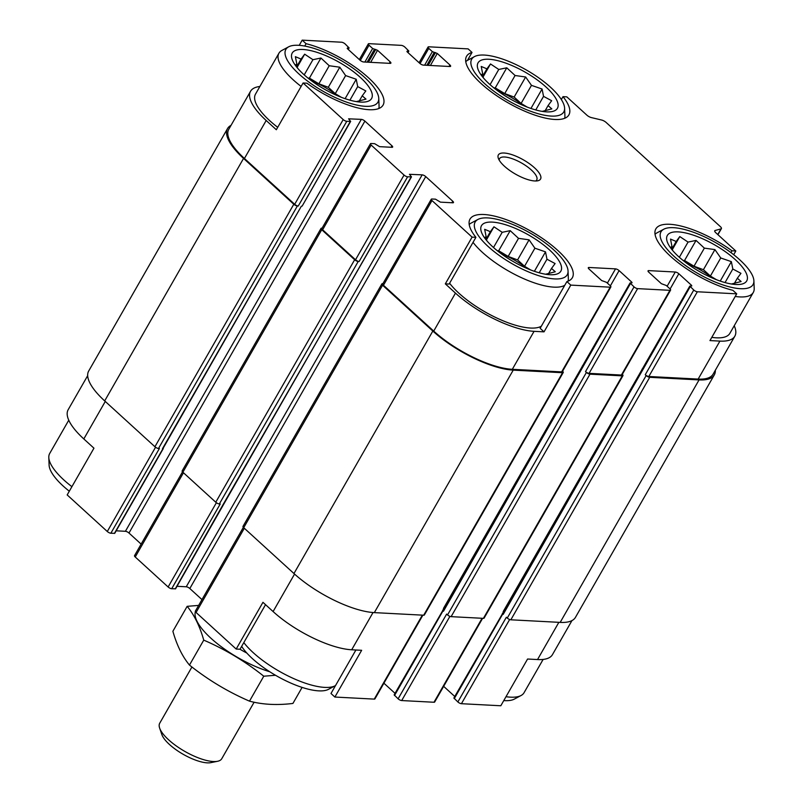 <?xml version="1.0" encoding="UTF-8"?>
<svg xmlns="http://www.w3.org/2000/svg" width="803" height="803" viewBox="0 0 803 803"><rect width="100%" height="100%" fill="white"/><g stroke="black" fill="none" stroke-linecap="round" stroke-linejoin="round"><path stroke-width="1.2" d="M678.174 231.886A45.741 15.347 29.8 0 0 671.067 248.508A45.741 15.347 29.8 0 0 733.561 284.302A45.741 15.347 29.8 0 0 736.441 260.704A45.741 15.347 29.8 0 0 678.174 231.886M672.994 250.887L670.676 247.274L671.96 246.421L670.505 239.083L676.196 241.462L679.79 236.574L688.051 242.084L696.05 240.428L704.361 248.127L714.921 249.603L720.743 257.974L731.352 261.648L732.818 268.995L740.948 273.331L737.345 278.219L741.119 281.532L731.473 284.001M488.897 59.261A45.741 15.347 29.8 0 0 481.79 75.883A45.741 15.347 29.8 0 0 544.283 111.677A45.741 15.347 29.8 0 0 547.164 88.089A45.741 15.347 29.8 0 0 488.897 59.261M483.707 78.262L481.399 74.659L482.683 73.806L481.218 66.458L486.909 68.837L490.513 63.959L498.773 69.459L506.773 67.803L515.074 75.502L525.644 76.988L531.466 85.359L542.075 89.023L543.541 96.37L551.661 100.716L548.068 105.594L551.832 108.907L542.186 111.386M303.052 49.495A45.741 15.347 29.8 0 0 295.946 66.117A45.741 15.347 29.8 0 0 358.439 101.901A45.741 15.347 29.8 0 0 361.32 78.313A45.741 15.347 29.8 0 0 303.052 49.495M297.863 68.486L295.554 64.882L296.839 64.029L295.374 56.682L301.075 59.061L304.668 54.182L312.929 59.683L320.929 58.027L329.23 65.736L339.799 67.211L345.621 75.582L356.231 79.256L357.696 86.594L365.817 90.94L362.223 95.818L365.987 99.13L356.341 101.61M492.329 222.11A45.741 15.347 29.8 0 0 485.223 238.732A45.741 15.347 29.8 0 0 547.716 274.526A45.741 15.347 29.8 0 0 550.597 250.937A45.741 15.347 29.8 0 0 492.329 222.11M487.15 241.111L484.831 237.497L486.126 236.644L484.661 229.307L490.352 231.686L493.945 226.797L502.206 232.308L510.206 230.652L518.517 238.35L529.077 239.826L534.898 248.197L545.518 251.871L546.973 259.218L555.104 263.555L551.5 268.443L555.274 271.755L545.628 274.235M571.957 620.589L552.454 654.636A62.895 21.099 -150.2 0 1 537.538 659.554L527.581 659.022L500.811 705.767L461.424 703.699A2.861 0.964 -150.2 0 1 457.851 701.963L453.896 698.008L502.798 613.181M373.024 612.528L351.694 649.778L361.651 650.3L334.871 697.044L330.987 693.491L355.9 649.998M351.694 649.778A62.895 21.099 -150.2 0 1 273.09 611.555L262.952 602.31L236.182 649.055L196.073 612.478A2.861 0.964 -150.2 0 1 195.36 611.143L243.359 527.34M730.961 252.614L732.005 250.797L735.819 250.998L733.691 254.702M732.005 250.797A58.97 19.784 29.8 0 0 655.85 228.885A58.97 19.784 29.8 0 0 676.698 261.537A58.97 19.784 29.8 0 0 732.838 290.295L736.722 293.838L709.952 340.582L719.91 341.104L698.158 379.086L648.824 376.487A2.861 0.964 -150.2 0 1 645.251 374.75L646.154 375.573L507.275 618.059L506.372 617.236L457.851 701.963M540.138 328.307L566.908 281.562L570.792 285.105L544.022 331.85L540.138 328.307M445.324 283.861L449.148 284.061L475.918 237.327L472.094 237.126L445.324 283.861L455.472 293.115L433.72 331.097L383.463 285.266A2.861 0.964 -150.2 0 1 382.76 283.941L431.281 199.214A2.861 0.964 -150.2 0 1 431.954 198.993L435.497 199.174L440.425 202.145L452.812 202.798A2.861 0.964 -150.2 0 0 453.484 202.577A2.861 0.964 -150.2 0 0 452.782 201.252L425.741 176.59L189.819 588.519L201.975 599.6M265.532 604.669L239.997 649.256L236.182 649.055M105.273 401.46L83.813 438.94L93.951 448.184L67.181 494.929L107.291 531.506A2.861 0.964 -150.2 0 0 110.864 533.242L114.739 533.322L163.26 448.596L162.487 448.686A2.148 0.723 -150.2 0 0 162.989 448.516L301.356 206.2L162.487 448.686M83.813 438.94A62.895 21.099 -150.2 0 1 68.165 409.721L87.668 375.674M467.466 60.366L472.013 52.426L468.129 48.883L428.742 46.805A2.861 0.964 -150.2 0 0 428.069 47.026L419.086 62.714M561.347 99.552L563.003 96.661L566.818 96.862L586.822 115.11A4.286 1.435 -150.2 0 0 591.409 117.599L601.608 120.018A4.286 1.435 -150.2 0 1 606.185 122.498L720.351 226.617A4.286 1.435 -150.2 0 1 721.415 228.604A4.286 1.435 -150.2 0 1 720.994 228.895L715.172 230.471L714.71 231.264M304.728 46.062L306.084 43.693L302.189 40.15L299.218 45.339M259.871 86.493A62.895 21.099 -150.2 0 0 250.546 91.281A62.895 21.099 -150.2 0 0 266.184 120.49L276.322 129.735L303.092 82.99L306.917 83.191A58.97 19.784 29.8 0 0 383.061 105.103A58.97 19.784 29.8 0 0 362.223 72.451A58.97 19.784 29.8 0 0 306.084 43.693M422.88 615.168L374.931 698.891A2.861 0.964 -150.2 0 1 374.258 699.112L334.871 697.044M454.769 696.482L443.657 686.344M482.613 618.31L434.674 702.033A2.861 0.964 -150.2 0 1 433.991 702.254L401.691 700.557A2.861 0.964 -150.2 0 1 398.117 698.821L394.153 694.866L443.055 610.029M395.036 693.34L383.914 683.202M425.741 176.59A2.861 0.964 -150.2 0 0 422.167 174.853L186.246 586.782A2.861 0.964 -150.2 0 1 189.819 588.519M186.246 586.782L177.021 586.3M224.007 503.702L175.586 588.8L171.701 588.729A2.861 0.964 -150.2 0 1 168.128 586.993L135.235 556.991A2.861 0.964 -150.2 0 1 134.523 555.656L182.512 471.863M141.137 544.113L128.982 533.031A2.861 0.964 -150.2 0 0 125.409 531.295L116.174 530.813M734.233 325.727A62.895 21.099 -150.2 0 1 734.835 336.196L713.084 374.178A62.895 21.099 -150.2 0 1 698.158 379.086M715.332 370.253A64.33 21.581 -150.2 0 1 714.319 374.881A64.33 21.581 -150.2 0 1 699.062 379.909L649.717 377.31A2.861 0.964 -150.2 0 1 646.154 375.573M642.039 369.159A2.861 0.964 -150.2 0 1 642.159 369.28L503.16 611.645A2.861 0.964 -150.2 0 1 503.481 611.966M736.722 293.838L697.345 291.77A2.861 0.964 -150.2 0 1 693.772 290.024L689.807 286.079L691.815 285.918L691.463 285.256L678.836 273.753A2.861 0.964 -150.2 0 0 675.273 272.016L648.724 270.621A2.861 0.964 -150.2 0 0 648.041 270.842A2.861 0.964 -150.2 0 0 648.754 272.167L661.371 283.68L666.269 285.487L669.873 288.769A2.861 0.964 -150.2 0 1 670.585 290.104L622.064 374.82A2.861 0.964 -150.2 0 1 621.392 375.051L589.081 373.345A2.861 0.964 -150.2 0 1 585.517 371.608L586.411 372.431L447.542 614.917L446.639 614.094L398.117 698.821M622.325 374.379A2.861 0.964 -150.2 0 1 622.967 375.643A2.861 0.964 -150.2 0 1 622.285 375.864L589.984 374.168A2.861 0.964 -150.2 0 1 586.411 372.431M582.305 366.017A2.861 0.964 -150.2 0 1 582.426 366.138L443.427 608.503A2.861 0.964 -150.2 0 1 443.748 608.825M670.585 290.104A2.861 0.964 -150.2 0 1 669.913 290.325L637.612 288.628A2.861 0.964 -150.2 0 1 634.039 286.882L630.074 282.937L632.081 282.776L631.72 282.114L619.103 270.611A2.861 0.964 -150.2 0 0 615.53 268.875L588.98 267.479A2.861 0.964 -150.2 0 0 588.308 267.7A2.861 0.964 -150.2 0 0 589.021 269.025L601.638 280.538L606.536 282.345L610.139 285.627A2.861 0.964 -150.2 0 1 610.852 286.962L562.331 371.679A2.861 0.964 -150.2 0 1 561.648 371.899L512.314 369.31A62.895 21.099 -150.2 0 1 433.72 331.097M562.582 371.237A2.861 0.964 -150.2 0 1 563.234 372.502A2.861 0.964 -150.2 0 1 562.552 372.722L513.217 370.133A64.33 21.581 -150.2 0 1 432.827 331.047L382.579 285.216A2.861 0.964 -150.2 0 1 381.867 283.891A2.861 0.964 -150.2 0 1 382.549 283.67L382.901 283.69M422.167 174.853L409.44 174.311L411.497 176.871L407.623 176.801L359.102 261.517L358.208 261.477A2.861 0.964 -150.2 0 1 354.645 259.74L321.742 229.728A2.861 0.964 -150.2 0 1 321.029 228.403A2.861 0.964 -150.2 0 1 321.712 228.182L322.063 228.203M359.102 261.517A2.861 0.964 -150.2 0 1 355.528 259.781L322.625 229.778A2.861 0.964 -150.2 0 1 321.913 228.453L370.434 143.727A2.861 0.964 -150.2 0 1 371.116 143.506L374.66 143.687L379.578 146.658L391.974 147.31A2.861 0.964 -150.2 0 0 392.647 147.09A2.861 0.964 -150.2 0 0 391.934 145.765L364.893 121.102L128.982 533.031M364.893 121.102A2.861 0.964 -150.2 0 0 361.32 119.366L348.592 118.824L350.66 121.383L346.776 121.313L298.254 206.03L297.371 205.99A2.861 0.964 -150.2 0 1 293.798 204.253L243.55 158.422A64.33 21.581 -150.2 0 1 227.55 128.55A64.33 21.581 -150.2 0 1 231.043 125.338M298.254 206.03A2.861 0.964 -150.2 0 1 294.681 204.293L244.433 158.472A62.895 21.099 -150.2 0 1 228.795 129.263L250.546 91.281M690.168 286.741L503.22 614.365L502.417 613.281M503.22 614.365A2.148 0.723 -150.2 0 1 502.688 613.362L641.386 371.187M630.425 283.6L443.487 611.213L442.684 610.139M443.487 611.213A2.148 0.723 -150.2 0 1 442.955 610.22L581.653 368.045M362.595 261.708L223.836 504.003A2.148 0.723 -150.2 0 1 223.324 504.164L175.245 588.92M411.497 176.871L223.324 504.164M171.701 588.729L220.223 504.003L219.339 503.963A2.861 0.964 -150.2 0 1 215.766 502.226L182.873 472.214A2.861 0.964 -150.2 0 1 182.161 470.889L321.029 228.403M110.864 533.242L159.385 448.516L158.502 448.475A2.861 0.964 -150.2 0 1 154.929 446.739L104.681 400.908A64.33 21.581 -150.2 0 1 88.681 371.036L227.55 128.55M302.189 40.15L341.576 42.218A2.861 0.964 -150.2 0 1 345.149 43.954L349.104 47.909L347.177 48.411M347.438 47.949L347.458 48.732L360.075 60.235A2.861 0.964 -150.2 0 0 363.649 61.972L390.198 63.367A2.861 0.964 -150.2 0 0 390.88 63.146A2.861 0.964 -150.2 0 0 390.168 61.821L377.551 50.308L370.655 62.343M377.551 50.308L372.642 48.501L369.039 45.219A2.861 0.964 -150.2 0 1 368.326 43.884A2.861 0.964 -150.2 0 1 369.009 43.663L401.309 45.359A2.861 0.964 -150.2 0 1 404.883 47.096L408.847 51.051L406.91 51.553M407.171 51.091L407.191 51.874L419.808 63.377A2.861 0.964 -150.2 0 0 423.382 65.113L449.931 66.508A2.861 0.964 -150.2 0 0 450.613 66.288A2.861 0.964 -150.2 0 0 449.901 64.963L437.284 53.45L430.388 65.485M437.284 53.45L432.385 51.643L428.772 48.361A2.861 0.964 -150.2 0 1 428.069 47.026M714.319 374.881L575.45 617.366A64.33 21.581 -150.2 0 1 560.183 622.395L510.849 619.796A2.861 0.964 -150.2 0 1 507.275 618.059M622.967 375.643L484.099 618.129A2.861 0.964 -150.2 0 1 483.416 618.35L451.115 616.654A2.861 0.964 -150.2 0 1 447.542 614.917M563.234 372.502L424.355 614.988A2.861 0.964 -150.2 0 1 423.683 615.208L374.339 612.619A64.33 21.581 -150.2 0 1 293.958 573.533L243.71 527.701A2.861 0.964 -150.2 0 1 242.998 526.377L381.867 283.891M641.647 371.468L641.286 370.795L689.807 286.079M581.904 368.326L581.553 367.654L630.074 282.937M350.66 121.383L302.139 206.11L350.319 121.494M735.819 250.998L715.814 232.75A4.286 1.435 -150.2 0 1 714.74 230.752A4.286 1.435 -150.2 0 1 715.172 230.471M734.835 336.196A62.895 21.099 -150.2 0 1 719.91 341.104M610.852 286.962A2.861 0.964 -150.2 0 1 610.17 287.183L570.792 285.105M455.472 293.115A62.895 21.099 -150.2 0 0 534.065 331.328L544.022 331.85M472.094 237.126L431.984 200.539A2.861 0.964 -150.2 0 1 431.281 199.214M407.623 176.801A2.861 0.964 -150.2 0 1 404.05 175.064L371.147 145.052A2.861 0.964 -150.2 0 1 370.434 143.727M346.776 121.313A2.861 0.964 -150.2 0 1 343.202 119.577L303.092 82.99M504.133 153.022A24.301 8.15 29.8 0 0 498.312 158.231A24.301 8.15 29.8 0 0 515.406 174.07A24.301 8.15 29.8 0 0 537.719 180.795A24.301 8.15 29.8 0 0 532.71 166.231A24.301 8.15 29.8 0 0 504.133 153.022M472.013 52.426A58.97 19.784 29.8 0 0 466.573 56.26A58.97 19.784 29.8 0 0 507.908 102.734A58.97 19.784 29.8 0 0 568.905 114.879A58.97 19.784 29.8 0 0 563.003 96.661M566.908 281.562A58.97 19.784 29.8 0 0 572.348 277.718A58.97 19.784 29.8 0 0 531.004 231.254A58.97 19.784 29.8 0 0 470.006 219.109A58.97 19.784 29.8 0 0 475.918 237.327M711.799 337.36A57.184 19.182 29.8 0 0 729.867 333.355L753.294 292.453A57.184 19.182 29.8 0 0 754.198 288.428L753.897 280.819A53.058 17.796 29.8 0 0 724.386 247.997A53.058 17.796 29.8 0 0 673.566 227.681A53.058 17.796 29.8 0 0 663.78 229.216A53.058 17.796 29.8 0 0 698.178 273.632A53.058 17.796 29.8 0 0 753.897 280.819M541.332 326.209A57.184 19.182 -150.2 0 1 530.462 328.046A57.184 19.182 -150.2 0 1 449.61 283.248M277.708 127.336A57.184 19.182 -150.2 0 1 255.505 94.122L278.932 53.219A57.184 19.182 29.8 0 0 301.125 86.433M68.767 420.19L49.706 453.464A57.184 19.182 29.8 0 0 48.802 457.499L49.103 465.098A53.058 17.796 29.8 0 0 69.309 491.215M48.802 457.499A57.184 19.182 29.8 0 0 71.909 486.678M288.658 46.815A53.058 17.796 29.8 0 0 323.047 91.241A53.058 17.796 29.8 0 0 378.765 98.428A53.058 17.796 29.8 0 0 349.265 65.595A53.058 17.796 29.8 0 0 298.445 45.289A53.058 17.796 29.8 0 0 288.658 46.815L281.953 50.408A57.184 19.182 29.8 0 0 278.932 53.219M378.795 108.535A57.184 19.182 29.8 0 0 379.066 106.026L378.765 98.428M474.503 56.591A53.058 17.796 29.8 0 0 508.891 101.017A53.058 17.796 29.8 0 0 564.609 108.194A53.058 17.796 29.8 0 0 535.109 75.372A53.058 17.796 29.8 0 0 484.289 55.066A53.058 17.796 29.8 0 0 474.503 56.591L467.798 60.185A57.184 19.182 29.8 0 0 465.76 61.68M564.639 118.312A57.184 19.182 29.8 0 0 564.91 115.803L564.609 108.194M311.905 81.093A36.095 12.105 -150.2 0 1 337.441 95.718M497.75 90.869A36.095 12.105 -150.2 0 1 523.285 105.494M241.653 646.365A53.058 17.796 29.8 0 0 284.764 680.251A53.058 17.796 29.8 0 0 328.497 689.325L335.202 685.742A57.184 19.182 29.8 0 0 335.534 685.551M243.811 642.591A57.184 19.182 29.8 0 0 290.736 677.24A57.184 19.182 29.8 0 0 335.202 685.742M503.782 700.587A53.058 17.796 29.8 0 0 514.342 699.102L521.047 695.518A57.184 19.182 29.8 0 0 524.068 692.698L543.129 659.424M506 696.703A57.184 19.182 29.8 0 0 521.047 695.518M477.946 219.44A53.058 17.796 29.8 0 0 512.334 263.856A53.058 17.796 29.8 0 0 568.052 271.043A53.058 17.796 29.8 0 0 538.542 238.22A53.058 17.796 29.8 0 0 487.722 217.914A53.058 17.796 29.8 0 0 477.946 219.44L471.231 223.023A57.184 19.182 29.8 0 0 469.203 224.529M473.037 242.345A57.184 19.182 29.8 0 0 520.394 277.196A57.184 19.182 29.8 0 0 564.76 285.306M568.082 281.16A57.184 19.182 29.8 0 0 568.353 278.651L568.052 271.043M663.78 229.216L657.075 232.8A57.184 19.182 29.8 0 0 655.047 234.305M735.227 296.458A57.184 19.182 29.8 0 0 753.294 292.453M501.192 253.718A36.095 12.105 -150.2 0 1 526.718 268.332M687.037 263.494A36.095 12.105 -150.2 0 1 712.562 278.109M535.691 180.986A21.44 7.197 29.8 0 0 536.725 179.982A21.44 7.197 29.8 0 0 526.919 166.432A21.44 7.197 29.8 0 0 504.595 156.997A21.44 7.197 29.8 0 0 499.516 158.673A21.44 7.197 29.8 0 0 499.175 160.078M485.976 239.324L490.352 231.686M486.397 239.977L493.945 226.797M493.504 247.505L502.206 232.308M497.228 250.666L498.703 250.747L510.206 230.652M498.703 250.747L508.158 256.428L518.517 238.35M508.158 256.428L517.574 259.921L529.077 239.826M517.574 259.921L524.55 266.275L534.898 248.197M524.55 266.275L530.632 269.938M534.386 271.304L545.518 251.871M539.194 272.799L546.973 259.218M548.79 273.181L551.5 268.443M485.243 238.17L486.126 236.644M296.688 66.699L301.075 59.061M297.12 67.362L304.668 54.182M304.217 74.89L312.929 59.683M307.94 78.042L309.416 78.122L320.929 58.027M309.416 78.122L318.881 83.803L329.23 65.736M318.881 83.803L328.297 87.296L339.799 67.211M328.297 87.296L335.263 93.66L345.621 75.582M335.263 93.66L341.355 97.314M345.109 98.679L356.231 79.256M349.917 100.174L357.696 86.594M359.503 100.566L362.223 95.818M295.966 65.555L296.839 64.029M482.533 76.476L486.909 68.837M482.964 77.138L490.513 63.959M490.061 84.666L498.773 69.459M493.785 87.818L495.26 87.898L506.773 67.803M495.26 87.898L504.726 93.58L515.074 75.502M504.726 93.58L514.141 97.073L525.644 76.988M514.141 97.073L521.107 103.426L531.466 85.359M521.107 103.426L527.2 107.09M530.944 108.455L542.075 89.023M535.762 109.951L543.541 96.37M545.347 110.342L548.068 105.594M481.81 75.331L482.683 73.806M671.82 249.101L676.196 241.462M672.241 249.753L679.79 236.574M679.348 257.281L688.051 242.084M683.072 260.443L684.547 260.513L696.05 240.428M684.547 260.513L694.003 266.205L704.361 248.127M694.003 266.205L703.418 269.698L714.921 249.603M703.418 269.698L710.394 276.051L720.743 257.974M710.394 276.051L716.477 279.715M720.231 281.08L731.352 261.648M725.039 282.566L732.818 268.995M734.635 282.957L737.345 278.219M671.087 247.946L671.96 246.421M191.927 666.992L159.727 723.212A35.733 11.985 29.8 0 0 159.636 728.08L161.845 734.534A30.253 10.148 29.8 0 0 180.243 752.541A30.253 10.148 29.8 0 0 207.244 762.85A30.253 10.148 29.8 0 0 210.908 762.639L217.593 761.274A35.733 11.985 29.8 0 0 221.748 758.735L254.109 702.223M159.636 728.08A35.733 11.985 29.8 0 0 181.378 749.34A35.733 11.985 29.8 0 0 213.277 761.525A35.733 11.985 29.8 0 0 217.593 761.274M302.099 687.398L292.924 703.438C277.075 705.385 262.601 704.632 249.492 701.149C227.932 691.835 207.927 679.81 189.468 665.075C182.381 656.513 176.851 645.251 172.876 631.278L187.159 606.335C194.246 614.887 199.776 626.159 203.751 640.132C225.312 649.446 245.316 661.471 263.775 676.206L275.499 675.263M198.642 605.412L187.159 606.335M189.468 665.075L203.751 640.132M249.492 701.149L263.775 676.206M240.007 649.236A35.733 11.985 29.8 0 0 246.842 653.06M195.4 611.635A60.396 20.256 29.8 0 0 211.018 638.315A60.396 20.256 29.8 0 0 269.758 671.76M558.858 622.325L537.538 659.554M509.644 619.504L461.424 703.699M422.348 615.138L374.258 699.112M294.56 574.075L273.09 611.555M244.313 528.254L196.073 612.478M155.551 447.231L107.291 531.506M693.772 290.024L645.251 374.75M502.768 613.954L454.247 698.67M691.463 285.256L691.032 286.009M678.836 273.753L670.103 289M675.273 272.016L667.112 286.249M648.724 270.621L648.192 271.534M482.081 618.28L433.991 702.254M449.911 616.363L401.691 700.557M634.039 286.882L585.517 371.608M443.035 610.812L394.514 695.528M631.72 282.114L631.288 282.867M619.103 270.611L610.37 285.858M615.53 268.875L607.379 283.108M588.98 267.479L588.458 268.393M452.782 201.252L451.918 202.747M411.156 176.981L362.635 261.708M358.208 261.477L219.339 503.963M216.388 502.718L168.128 586.993M183.465 472.766L135.235 556.991M391.934 145.765L391.071 147.27M361.32 119.366L125.409 531.295M162.929 448.706L114.407 533.433M297.371 205.99L158.502 448.475M390.168 61.821L389.304 63.327M372.642 48.501L364.893 62.042M369.039 45.219L360.316 60.446M449.901 64.963L449.038 66.468M432.385 51.643L424.626 65.184M428.772 48.361L420.049 63.588M699.062 379.909L560.183 622.395M649.717 377.31L510.849 619.796M622.285 375.864L483.416 618.35M589.984 374.168L451.115 616.654M562.552 372.722L423.683 615.208M513.217 370.133L374.339 612.619M432.827 331.047L293.958 573.533M382.579 285.216L243.71 527.701M354.645 259.74L215.766 502.226M321.742 229.728L182.873 472.214M293.798 204.253L154.929 446.739M243.55 158.422L104.681 400.908M720.994 228.895L717.762 234.526M697.345 291.77L648.824 376.487M669.913 290.325L621.392 375.051M637.612 288.628L589.081 373.345M610.17 287.183L561.648 371.899M534.065 331.328L512.314 369.31M431.984 200.539L383.463 285.266M404.05 175.064L355.528 259.781M371.147 145.052L322.625 229.778M343.202 119.577L294.681 204.293M266.184 120.49L244.433 158.472M348.763 48.019L348.05 49.274M375.764 49.445L368.436 62.222M374.429 49.374L367.112 62.152M408.506 51.161L407.783 52.416M435.497 52.586L428.17 65.364M434.172 52.516L426.845 65.294M721.415 228.604L717.932 234.687M349.104 47.909L348.231 49.435M368.326 43.884L359.342 59.573M408.847 51.051L407.964 52.576"/></g></svg>
